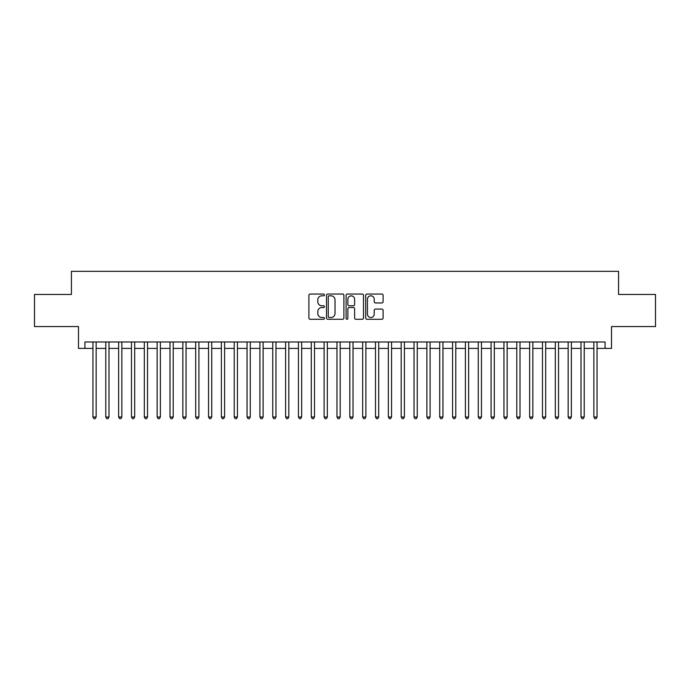 <?xml version="1.0" encoding="UTF-8"?>
<svg xmlns="http://www.w3.org/2000/svg" width="690" height="690" viewBox="0 0 690 690"><rect width="100%" height="100%" fill="white"/><g stroke="black" fill="none" stroke-linecap="round" stroke-linejoin="round"><path stroke-width="1.03" d="M324.447 294.94A0.88 0.88 0 0 0 323.567 294.052L310.172 294.052A1.259 1.259 0 0 0 308.913 295.311L308.913 318.004A1.259 1.259 0 0 0 310.172 319.272L323.567 319.272A0.88 0.88 0 0 0 324.447 318.383A0.88 0.88 0 0 0 323.567 317.504L321.833 317.504A4.037 4.037 0 0 1 317.797 313.467L317.797 311.578A4.037 4.037 0 0 1 321.833 307.542L323.567 307.542A0.88 0.88 0 0 0 324.447 306.662A0.88 0.88 0 0 0 323.567 305.782L321.833 305.782A4.037 4.037 0 0 1 317.797 301.746L317.797 299.857A4.037 4.037 0 0 1 321.833 295.82L323.567 295.82A0.88 0.88 0 0 0 324.447 294.94M381.846 302.945A1.259 1.259 0 0 0 383.105 301.685L383.105 295.311A1.259 1.259 0 0 0 381.846 294.052L366.968 294.052A1.259 1.259 0 0 0 365.709 295.311L365.709 318.004A1.259 1.259 0 0 0 366.968 319.272L381.846 319.272A1.259 1.259 0 0 0 383.105 318.004L383.105 310.319A1.259 1.259 0 0 0 381.846 309.06L375.481 309.06A1.259 1.259 0 0 0 374.213 310.319L374.213 314.131A3.372 3.372 0 0 1 370.841 317.504A3.372 3.372 0 0 1 367.468 314.131L367.468 299.193A3.372 3.372 0 0 1 370.841 295.82A3.372 3.372 0 0 1 374.213 299.193L374.213 301.685A1.259 1.259 0 0 0 375.481 302.945L381.846 302.945M84.913 348.407L84.913 341.981L605.087 341.981L605.087 348.407L611.513 348.407L611.513 326.568L655.5 326.568L655.5 294.457L618.576 294.457L618.576 271.343L71.424 271.343L71.424 294.457L34.5 294.457L34.5 326.568L78.487 326.568L78.487 348.407L92.943 348.407M343.896 295.311A1.259 1.259 0 0 0 342.637 294.052L327.759 294.052A1.259 1.259 0 0 0 326.499 295.311L326.499 318.004A1.259 1.259 0 0 0 327.759 319.272L342.637 319.272A1.259 1.259 0 0 0 343.896 318.004L343.896 295.311M347.363 294.052L362.241 294.052A1.259 1.259 0 0 1 363.501 295.311L363.501 318.004A1.259 1.259 0 0 1 362.241 319.272L355.876 319.272A1.259 1.259 0 0 1 354.617 318.004L354.617 308.801A1.259 1.259 0 0 0 353.349 307.542L349.131 307.542A1.259 1.259 0 0 0 347.872 308.801L347.872 318.383A0.88 0.88 0 0 1 346.984 319.272A0.88 0.88 0 0 1 346.104 318.383L346.104 295.311A1.259 1.259 0 0 1 347.363 294.052M96.152 348.407L105.786 348.407M108.994 348.407L118.628 348.407M121.837 348.407L131.471 348.407M134.679 348.407L144.314 348.407M147.522 348.407L157.156 348.407M160.373 348.407L169.999 348.407M173.216 348.407L182.85 348.407M186.059 348.407L195.693 348.407M198.901 348.407L208.535 348.407M211.744 348.407L221.378 348.407M224.586 348.407L234.221 348.407M237.429 348.407L247.063 348.407M250.28 348.407L259.906 348.407M263.123 348.407L272.757 348.407M275.966 348.407L285.6 348.407M288.808 348.407L298.442 348.407M301.651 348.407L311.285 348.407M314.493 348.407L324.128 348.407M327.336 348.407L336.97 348.407M340.187 348.407L349.813 348.407M353.03 348.407L362.664 348.407M365.873 348.407L375.507 348.407M378.715 348.407L388.349 348.407M391.558 348.407L401.192 348.407M404.4 348.407L414.035 348.407M417.243 348.407L426.877 348.407M430.094 348.407L439.72 348.407M442.937 348.407L452.571 348.407M455.78 348.407L465.414 348.407M468.622 348.407L478.256 348.407M481.465 348.407L491.099 348.407M494.307 348.407L503.942 348.407M507.15 348.407L516.784 348.407M520.001 348.407L529.627 348.407M532.844 348.407L542.478 348.407M545.687 348.407L555.321 348.407M558.529 348.407L568.163 348.407M571.372 348.407L581.006 348.407M584.214 348.407L593.849 348.407M597.057 348.407L605.087 348.407M329.147 295.82A0.88 0.88 0 0 0 328.268 296.7L328.268 316.624A0.88 0.88 0 0 0 329.147 317.504L330.976 317.504A4.037 4.037 0 0 0 335.012 313.467L335.012 299.857A4.037 4.037 0 0 0 330.976 295.82L329.147 295.82M354.617 299.253A3.372 3.372 0 0 0 351.245 295.881A3.372 3.372 0 0 0 347.872 299.253L347.872 304.514A1.259 1.259 0 0 0 349.131 305.782L353.349 305.782A1.259 1.259 0 0 0 354.617 304.514L354.617 299.253M96.152 341.981L96.152 416.993L92.943 416.993L92.943 341.981M96.152 416.993L95.186 418.658L93.9 418.658L92.943 416.993M108.994 341.981L108.994 416.993L105.786 416.993L105.786 341.981M108.994 416.993L108.028 418.658L106.743 418.658L105.786 416.993M121.837 341.981L121.837 416.993L118.628 416.993L118.628 341.981M121.837 416.993L120.871 418.658L119.594 418.658L118.628 416.993M134.679 341.981L134.679 416.993L131.471 416.993L131.471 341.981M134.679 416.993L133.722 418.658L132.437 418.658L131.471 416.993M147.522 341.981L147.522 416.993L144.314 416.993L144.314 341.981M147.522 416.993L146.565 418.658L145.28 418.658L144.314 416.993M160.373 341.981L160.373 416.993L157.156 416.993L157.156 341.981M160.373 416.993L159.407 418.658L158.122 418.658L157.156 416.993M173.216 341.981L173.216 416.993L169.999 416.993L169.999 341.981M173.216 416.993L172.25 418.658L170.965 418.658L169.999 416.993M186.059 341.981L186.059 416.993L182.85 416.993L182.85 341.981M186.059 416.993L185.093 418.658L183.807 418.658L182.85 416.993M198.901 341.981L198.901 416.993L195.693 416.993L195.693 341.981M198.901 416.993L197.935 418.658L196.65 418.658L195.693 416.993M211.744 341.981L211.744 416.993L208.535 416.993L208.535 341.981M211.744 416.993L210.778 418.658L209.501 418.658L208.535 416.993M224.586 341.981L224.586 416.993L221.378 416.993L221.378 341.981M224.586 416.993L223.629 418.658L222.344 418.658L221.378 416.993M237.429 341.981L237.429 416.993L234.221 416.993L234.221 341.981M237.429 416.993L236.472 418.658L235.187 418.658L234.221 416.993M250.28 341.981L250.28 416.993L247.063 416.993L247.063 341.981M250.28 416.993L249.314 418.658L248.029 418.658L247.063 416.993M263.123 341.981L263.123 416.993L259.906 416.993L259.906 341.981M263.123 416.993L262.157 418.658L260.872 418.658L259.906 416.993M275.966 341.981L275.966 416.993L272.757 416.993L272.757 341.981M275.966 416.993L275 418.658L273.714 418.658L272.757 416.993M288.808 341.981L288.808 416.993L285.6 416.993L285.6 341.981M288.808 416.993L287.842 418.658L286.557 418.658L285.6 416.993M301.651 341.981L301.651 416.993L298.442 416.993L298.442 341.981M301.651 416.993L300.685 418.658L299.408 418.658L298.442 416.993M314.493 341.981L314.493 416.993L311.285 416.993L311.285 341.981M314.493 416.993L313.536 418.658L312.251 418.658L311.285 416.993M327.336 341.981L327.336 416.993L324.128 416.993L324.128 341.981M327.336 416.993L326.379 418.658L325.094 418.658L324.128 416.993M340.187 341.981L340.187 416.993L336.97 416.993L336.97 341.981M340.187 416.993L339.221 418.658L337.936 418.658L336.97 416.993M353.03 341.981L353.03 416.993L349.813 416.993L349.813 341.981M353.03 416.993L352.064 418.658L350.779 418.658L349.813 416.993M365.873 341.981L365.873 416.993L362.664 416.993L362.664 341.981M365.873 416.993L364.906 418.658L363.621 418.658L362.664 416.993M378.715 341.981L378.715 416.993L375.507 416.993L375.507 341.981M378.715 416.993L377.749 418.658L376.464 418.658L375.507 416.993M391.558 341.981L391.558 416.993L388.349 416.993L388.349 341.981M391.558 416.993L390.592 418.658L389.315 418.658L388.349 416.993M404.4 341.981L404.4 416.993L401.192 416.993L401.192 341.981M404.4 416.993L403.443 418.658L402.158 418.658L401.192 416.993M417.243 341.981L417.243 416.993L414.035 416.993L414.035 341.981M417.243 416.993L416.286 418.658L415.001 418.658L414.035 416.993M430.094 341.981L430.094 416.993L426.877 416.993L426.877 341.981M430.094 416.993L429.128 418.658L427.843 418.658L426.877 416.993M442.937 341.981L442.937 416.993L439.72 416.993L439.72 341.981M442.937 416.993L441.971 418.658L440.686 418.658L439.72 416.993M455.78 341.981L455.78 416.993L452.571 416.993L452.571 341.981M455.78 416.993L454.814 418.658L453.528 418.658L452.571 416.993M468.622 341.981L468.622 416.993L465.414 416.993L465.414 341.981M468.622 416.993L467.656 418.658L466.371 418.658L465.414 416.993M481.465 341.981L481.465 416.993L478.256 416.993L478.256 341.981M481.465 416.993L480.499 418.658L479.222 418.658L478.256 416.993M494.307 341.981L494.307 416.993L491.099 416.993L491.099 341.981M494.307 416.993L493.35 418.658L492.065 418.658L491.099 416.993M507.15 341.981L507.15 416.993L503.942 416.993L503.942 341.981M507.15 416.993L506.193 418.658L504.908 418.658L503.942 416.993M520.001 341.981L520.001 416.993L516.784 416.993L516.784 341.981M520.001 416.993L519.035 418.658L517.75 418.658L516.784 416.993M532.844 341.981L532.844 416.993L529.627 416.993L529.627 341.981M532.844 416.993L531.878 418.658L530.593 418.658L529.627 416.993M545.687 341.981L545.687 416.993L542.478 416.993L542.478 341.981M545.687 416.993L544.721 418.658L543.435 418.658L542.478 416.993M558.529 341.981L558.529 416.993L555.321 416.993L555.321 341.981M558.529 416.993L557.563 418.658L556.278 418.658L555.321 416.993M571.372 341.981L571.372 416.993L568.163 416.993L568.163 341.981M571.372 416.993L570.406 418.658L569.129 418.658L568.163 416.993M584.214 341.981L584.214 416.993L581.006 416.993L581.006 341.981M584.214 416.993L583.257 418.658L581.972 418.658L581.006 416.993M597.057 341.981L597.057 416.993L593.849 416.993L593.849 341.981M597.057 416.993L596.1 418.658L594.815 418.658L593.849 416.993"/></g></svg>
